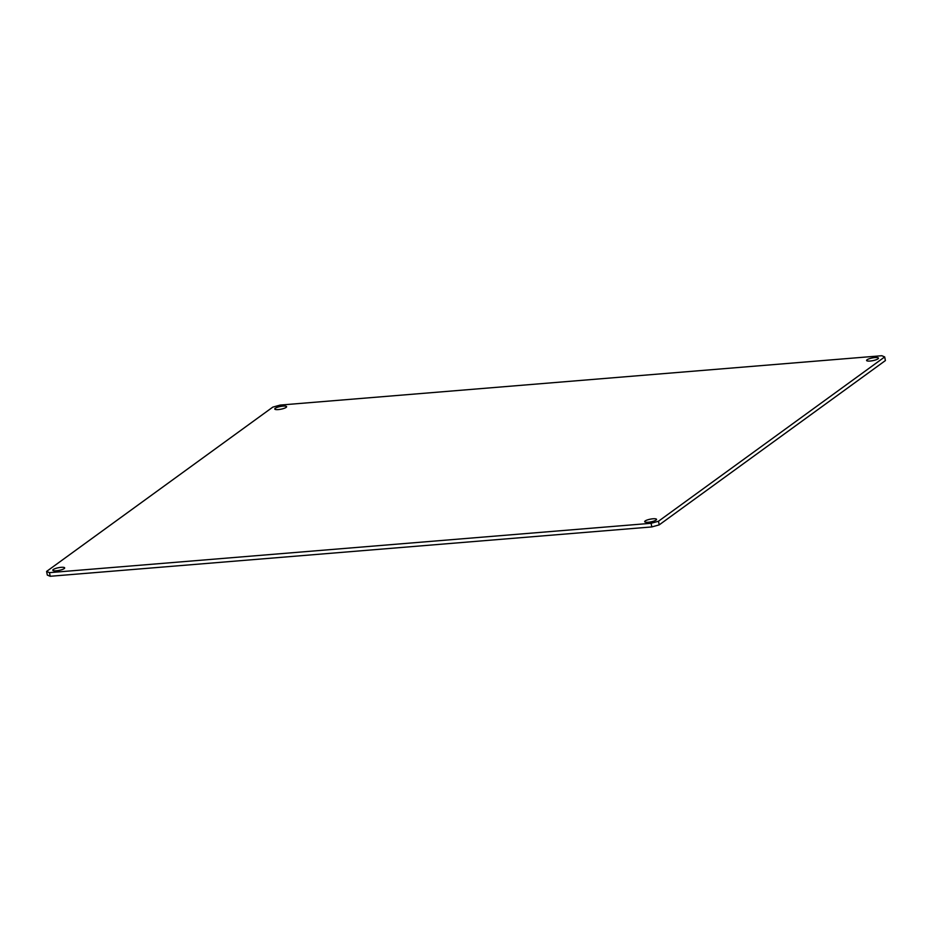 <?xml version="1.0" encoding="UTF-8"?>
<svg xmlns="http://www.w3.org/2000/svg" width="932" height="932" viewBox="0 0 932 932"><rect width="100%" height="100%" fill="white"/><g stroke="black" fill="none" stroke-linecap="round" stroke-linejoin="round"><path stroke-width="1.4" d="M283.06 406.119A6.035 1.375 -11.1 0 0 274.754 409.008A6.035 1.375 -11.1 0 0 278.295 409.579A6.035 1.375 -11.1 0 0 286.602 406.69A6.035 1.375 -11.1 0 0 283.06 406.119M61.128 567.332A6.035 1.375 -11.1 0 0 52.821 570.221A6.035 1.375 -11.1 0 0 56.374 570.792A6.035 1.375 -11.1 0 0 64.669 567.903A6.035 1.375 -11.1 0 0 61.128 567.332M652.983 518.786A6.035 1.375 -11.1 0 0 644.688 521.675A6.035 1.375 -11.1 0 0 648.229 522.246A6.035 1.375 -11.1 0 0 656.536 519.357A6.035 1.375 -11.1 0 0 652.983 518.786M874.915 357.573A6.035 1.375 -11.1 0 0 866.609 360.463A6.035 1.375 -11.1 0 0 870.162 361.034A6.035 1.375 -11.1 0 0 878.468 358.144A6.035 1.375 -11.1 0 0 874.915 357.573M651.107 523.295L658.481 521.244L884.689 356.933L881.8 355.721L280.183 405.07L272.796 407.121L46.6 571.433L49.489 572.644L651.107 523.295L651.817 526.93L659.204 524.879L885.4 360.567L884.689 356.933M46.6 571.433L47.311 575.067L50.2 576.279L651.817 526.93M658.481 521.244L659.204 524.879M49.489 572.644L50.2 576.279"/></g></svg>
